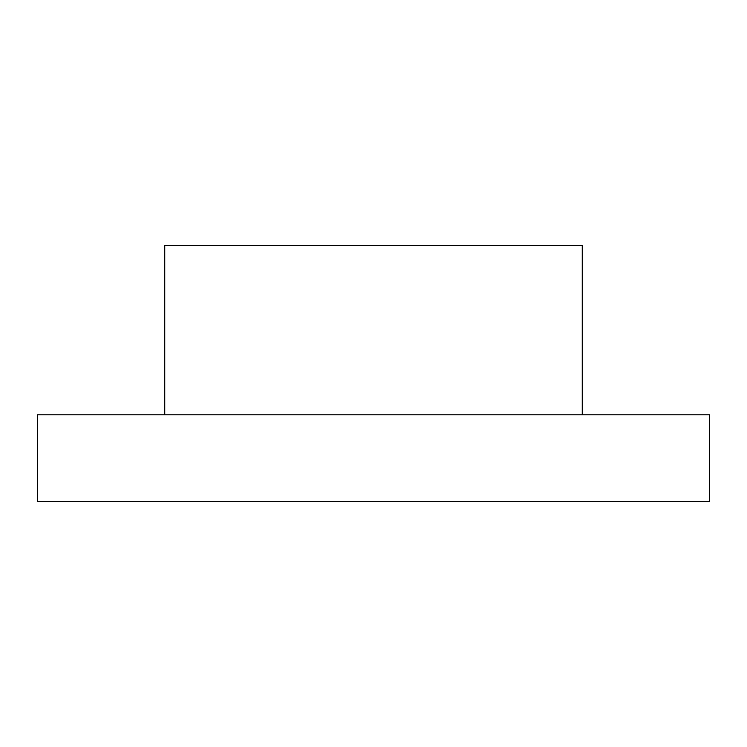 <?xml version="1.0" encoding="UTF-8"?>
<svg xmlns="http://www.w3.org/2000/svg" width="747" height="747" viewBox="0 0 747 747"><rect width="100%" height="100%" fill="white"/><g stroke="black" fill="none" stroke-linecap="round" stroke-linejoin="round"><path stroke-width="1.12" d="M164.76 414.818L164.76 245.427L582.24 245.427L582.24 414.818M709.65 414.818L37.35 414.818L37.35 501.573L709.65 501.573L709.65 414.818"/></g></svg>
